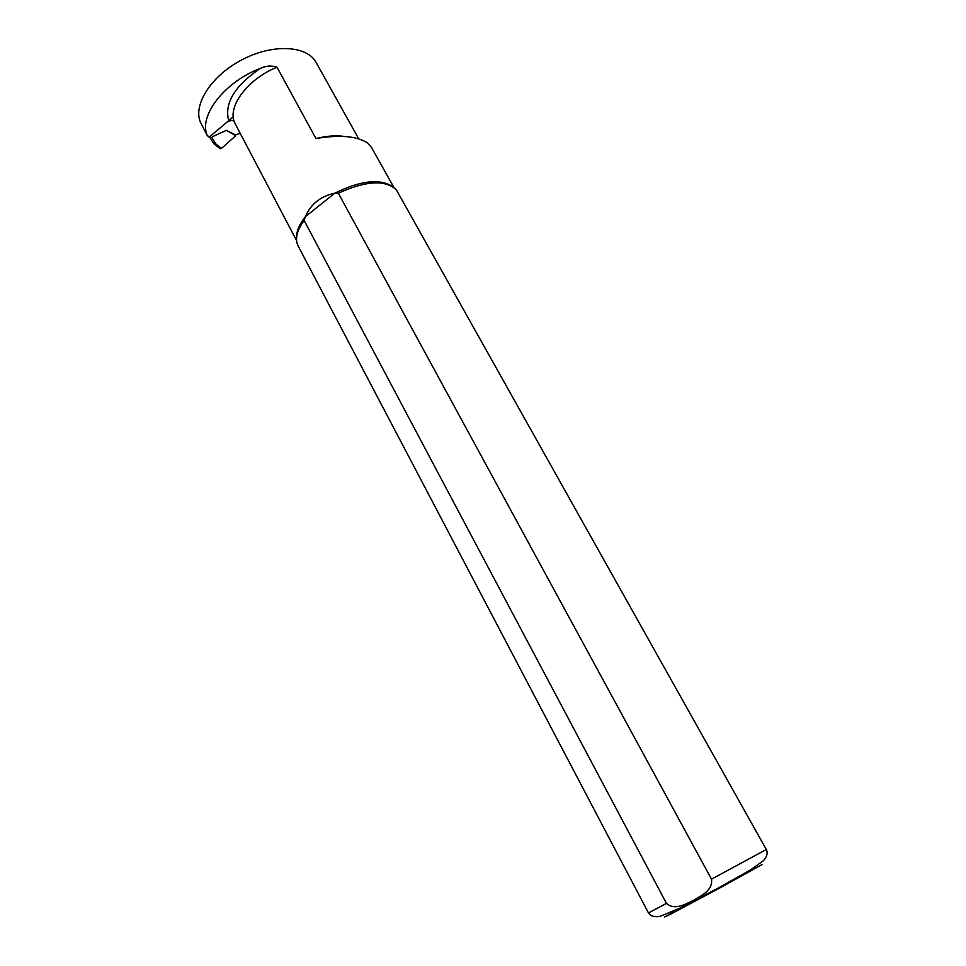 <?xml version="1.0" encoding="UTF-8"?>
<svg xmlns="http://www.w3.org/2000/svg" width="966" height="966" viewBox="0 0 966 966"><rect width="100%" height="100%" fill="white"/><g stroke="black" fill="none" stroke-linecap="round" stroke-linejoin="round"><path stroke-width="1.45" d="M219.572 148.281L221.48 148.402L235.716 135.711L235.281 134.878L240.244 133.393M221.48 148.402L215.804 143.898L211.868 137.583L213.257 136.339L226.382 130.35L235.716 135.711M213.257 136.339L211.783 137.583L207.533 135.832M211.868 137.583L209.972 137.607L207.364 135.711C198.102 116.536 224.136 82.098 260.12 68.477C265.735 65.773 271.361 65.35 277 67.209L315.967 138.561C339.561 134.528 356.792 136.013 367.635 143.04L371.451 147.387M203.114 127.452L206.362 133.755M233.253 116.838L209.839 136.604M226.382 130.35L235.281 134.878M215.804 143.898L213.691 143.572L209.96 137.595L211.614 137.486M391.556 185.955C378.757 178.469 359.859 180.871 334.876 193.14L305.425 216.613C310.762 204.055 320.591 196.231 334.876 193.14L338.341 193.2L711.495 879.169C713.137 890.41 700.99 895.723 693.588 900.336C685.618 903.91 674.823 910.878 666.455 903.367L304.109 220.441L305.425 216.613C299.255 224.414 296.308 231.454 296.574 237.733M229.075 121.499C231.2 119.905 232.963 120.038 234.364 121.897L235.487 124.336M358.688 138.754L316.341 62.85C307.647 45.668 273.776 43.349 242.804 59.337C211.735 75.119 192.681 104.606 200.469 122.332L207.364 135.711M711.495 879.169L766.316 849.488L396.362 189.879C385.434 179.543 366.102 180.642 338.341 193.2M304.109 220.441C297.721 229.256 295.379 236.887 297.081 243.335L298.252 246.197M344.415 136.46C336.168 135.204 326.677 135.904 315.967 138.561M277 67.209C248.347 78.56 227.517 106.103 234.364 121.897M260.12 68.477C234.569 86.046 224.112 103.434 228.725 120.665M666.455 903.367L648.464 912.942L297.987 245.69M728.364 882.224L761.993 864.618L719.61 888.092L669.897 914.56L664.644 916.951L685.643 905.287M209.537 137.293L208.861 136.955M214.343 144.127L220.163 148.74M209.972 137.607L213.812 143.741M393.947 187.513L371.463 147.375M296.586 240.582L235.185 123.769M766.316 849.488C768.006 852.942 767.04 856.661 763.43 860.658L750.558 869.871L719.296 887.488L679.883 908.185L659.947 916.396C654.477 917.338 650.649 916.191 648.476 912.942"/></g></svg>
